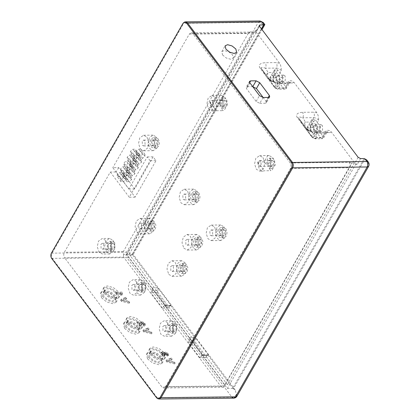 <?xml version="1.0" encoding="UTF-8"?>
<svg xmlns="http://www.w3.org/2000/svg" width="420" height="420" viewBox="0 0 420 420"><rect width="100%" height="100%" fill="white"/><g stroke="black" fill="none" stroke-linecap="round" stroke-linejoin="round"><path stroke-width="0.32" stroke-dasharray="2.1 1.58" d="M222.773 100.994L221.487 100.264L220.07 101.252L220.264 105.367L221.55 106.097L222.968 105.11L222.773 100.994M213.25 101.099L211.964 100.375L210.546 101.362L210.746 105.478L212.032 106.202L213.449 105.215L213.25 101.099M222.836 100.884L221.482 100.117L219.996 101.157L220.201 105.478L221.555 106.244L223.041 105.205L222.836 100.884M221.156 104.302L218.227 104.339L216.458 101.992L219.734 95.87L221.429 95.408L224.858 97.346C227.913 101.036 226.748 109.289 222.978 110.654L221.214 108.308L224.144 108.271L221.156 104.302L222.684 98.721L224.39 97.996L226.664 99.283L227.566 105.205L224.144 108.271M218.227 104.339L219.755 98.758L221.461 98.028L223.734 99.314L224.637 105.236L221.214 108.308M225.766 100.853L224.411 100.086L222.925 101.126L223.13 105.446L224.485 106.208L225.971 105.173L225.766 100.853M209.869 102.065L211.585 109.09L215.014 111.027L216.389 110.728L209.869 102.065L216.458 101.992M216.389 110.728L222.978 110.654M215.339 97.456L217.098 102.795L215.864 108.428L212.084 111.064L208.656 109.121L206.903 103.777L208.131 98.149L211.911 95.513L215.339 97.456M222.054 230.559L220.768 229.829L219.35 230.816L219.544 234.932L220.831 235.662L222.248 234.67L222.054 230.559M212.531 230.664L211.244 229.934L209.827 230.927L210.026 235.042L211.312 235.767L212.73 234.78L212.531 230.664M222.117 230.449L220.763 229.682L219.277 230.722L219.482 235.042L220.836 235.804L222.322 234.77L222.117 230.449M224.138 226.91L225.897 232.255L224.668 237.883L220.889 240.518L217.46 238.581L215.702 233.237L216.93 227.609L220.71 224.973L224.138 226.91M223.015 228.879L224.175 232.417L223.361 236.15L220.857 237.893L218.584 236.612L217.423 233.069L218.237 229.341L220.742 227.593L223.015 228.879M225.944 228.847L227.105 232.386L226.291 236.119L223.787 237.862L221.513 236.576L220.353 233.037L221.167 229.309L223.671 227.561L225.944 228.847M225.047 230.417L223.692 229.651L222.206 230.69L222.411 235.011L223.76 235.772L225.251 234.738L225.047 230.417M214.62 227.021L216.379 232.36L215.145 237.993L211.365 240.629L207.937 238.686L206.183 233.341L207.412 227.714L211.192 225.078L214.62 227.021M270.449 161.128L269.168 160.398L267.75 161.385L267.944 165.501L269.231 166.231L270.648 165.239L270.449 161.128M260.93 161.233L259.644 160.503L258.227 161.495L258.426 165.606L259.712 166.336L261.13 165.349L260.93 161.233M270.512 161.018L269.162 160.251L267.677 161.291L267.881 165.611L269.231 166.373L270.721 165.338L270.512 161.018M268.79 164.084L265.86 164.12L264.164 161.873L267.488 155.962L269.11 155.536L272.538 157.479C275.536 161.102 274.486 169.181 270.821 170.709L269.125 168.462L272.055 168.43L268.79 164.084L270.464 158.765L272.071 158.13L274.339 159.416L275.289 165.175L272.055 168.43M265.86 164.12L267.535 158.802L269.141 158.161L271.409 159.448L272.36 165.207L269.125 168.462M273.441 160.981L272.092 160.22L270.606 161.259L270.811 165.58L272.16 166.341L273.651 165.302L273.441 160.981M264.164 161.873L257.576 161.947L259.266 169.223L262.694 171.16L264.227 170.783L270.821 170.709M257.576 161.947L264.227 170.783M263.02 157.584L264.773 162.928L263.545 168.562L259.765 171.197L256.337 169.255L254.578 163.91L255.811 158.282L259.591 155.647L263.02 157.584M195.032 194.675L193.746 193.951L192.328 194.938L192.528 199.054L193.814 199.778L195.232 198.791L195.032 194.675M185.514 194.785L184.228 194.056L182.81 195.043L183.01 199.159L184.291 199.889L185.714 198.902L185.514 194.785M195.095 194.57L193.746 193.804L192.255 194.843L192.465 199.164L193.814 199.925L195.305 198.891L195.095 194.57M197.122 191.032L198.881 196.371L197.647 202.004L193.867 204.64L190.439 202.697L188.685 197.358L189.913 191.725L193.694 189.089L197.122 191.032M195.993 193.001L197.159 196.539L196.345 200.272L193.841 202.015L191.567 200.728L190.402 197.19L191.216 193.463L193.725 191.714L195.993 193.001M198.922 192.969L200.088 196.508L199.274 200.235L196.77 201.983L194.497 200.697L193.331 197.159L194.145 193.426L196.655 191.683L198.922 192.969M198.025 194.534L196.675 193.772L195.184 194.806L195.395 199.127L196.744 199.894L198.235 198.854L198.025 194.534M187.603 191.137L189.357 196.481L188.129 202.109L184.349 204.745L180.92 202.808L179.161 197.463L180.39 191.835L184.175 189.2L187.603 191.137M101.572 297.791L106.748 301.996L112.88 303.692L116.225 302.206L115.195 297.638L110.019 293.438L103.887 291.743L100.543 293.223L101.572 297.791M102.407 296.336L107.583 300.536L113.715 302.232L117.064 300.752L116.03 296.179L110.854 291.979L104.722 290.283L101.377 291.764L102.407 296.336M103.871 296.315L103.063 292.73L105.688 291.569L110.502 292.897L114.566 296.2L115.374 299.786L112.749 300.946L107.935 299.618L103.871 296.315M124.541 328.304L129.717 332.509L135.849 334.205L139.193 332.719L138.164 328.151L132.988 323.951L126.856 322.256L123.506 323.736L124.541 328.304M125.375 326.849L130.552 331.049L136.684 332.745L140.028 331.264L138.999 326.692L133.823 322.492L127.691 320.796L124.346 322.276L125.375 326.849M126.84 326.828L126.032 323.243L128.656 322.082L133.471 323.411L137.534 326.713L138.343 330.298L135.718 331.459L130.904 330.131L126.84 326.828M147.509 358.817L152.686 363.022L158.818 364.718L162.162 363.232L161.128 358.664L155.957 354.464L149.825 352.769L146.475 354.249L147.509 358.817M148.344 357.362L153.521 361.562L159.653 363.258L162.997 361.778L161.968 357.205L156.791 353.005L150.659 351.309L147.31 352.79L148.344 357.362M149.809 357.341L149 353.756L151.625 352.595L156.44 353.923L160.503 357.226L161.311 360.812L158.686 361.972L153.872 360.644L149.809 357.341M104.916 291.958L103.882 287.39L107.226 285.91L113.363 287.606L118.535 291.806L119.569 296.373L116.219 297.859L110.087 296.163L104.916 291.958M104.081 293.417L103.047 288.85L106.391 287.364L112.523 289.06L117.7 293.265L118.734 297.832L115.385 299.313L109.252 297.617L104.081 293.417M105.546 293.401L109.604 296.699L114.419 298.032L117.044 296.867L116.235 293.281L112.172 289.984L107.357 288.65L104.732 289.816L105.546 293.401M127.885 322.471L126.851 317.903L130.195 316.423L136.327 318.119L141.503 322.319L142.537 326.886L139.188 328.372L133.056 326.676L127.885 322.471M127.045 323.93L126.016 319.363L129.36 317.877L135.492 319.573L140.668 323.778L141.703 328.346L138.353 329.826L132.221 328.13L127.045 323.93M128.51 323.915L132.573 327.212L137.387 328.545L140.012 327.38L139.204 323.794L135.14 320.497L130.326 319.163L127.701 320.329L128.51 323.915M150.848 352.984L149.819 348.416L153.163 346.936L159.296 348.631L164.472 352.832L165.506 357.399L162.157 358.885L156.025 357.189L150.848 352.984M150.014 354.443L148.984 349.876L152.329 348.39L158.461 350.086L163.637 354.291L164.666 358.858L161.322 360.339L155.19 358.643L150.014 354.443M151.478 354.428L155.542 357.725L160.356 359.058L162.981 357.893L162.172 354.307L158.109 351.01L153.295 349.676L150.67 350.842L151.478 354.428M130.064 166.052L132.41 166.026L132.421 168.032L130.095 170.069L127.748 170.095L127.738 168.084L130.064 166.052L126.2 160.912L123.868 162.944L123.884 164.955L126.226 164.929L128.557 162.892L128.541 160.886L126.2 160.912M127.738 168.084L123.868 162.944M127.748 170.095L123.884 164.955M130.095 170.069L126.226 164.929M132.421 168.032L128.557 162.892M132.41 166.026L128.541 160.886M139.23 160.151L141.572 160.125L141.587 162.131L139.256 164.167L136.915 164.194L136.899 162.183L139.23 160.151L135.361 155.012L133.03 157.048L133.046 159.054L135.387 159.028L137.718 156.996L137.702 154.985L135.361 155.012M136.899 162.183L133.03 157.048M136.915 164.194L133.046 159.054M139.256 164.167L135.387 159.028M141.587 162.131L137.718 156.996M141.572 160.125L137.702 154.985M129.208 177.655L131.549 177.629L131.565 179.634L129.234 181.671L126.892 181.697L126.877 179.686L129.208 177.655L125.339 172.515L123.008 174.547L123.023 176.558L125.365 176.531L127.696 174.494L127.68 172.489L125.339 172.515M126.877 179.686L123.008 174.547M126.892 181.697L123.023 176.558M129.234 181.671L125.365 176.531M131.565 179.634L127.696 174.494M131.549 177.629L127.68 172.489M144.916 154.292L144.926 156.298L142.601 158.335L140.254 158.361L140.243 156.35L142.569 154.319L144.916 154.292L141.047 149.153L138.7 149.179L136.374 151.21L136.385 153.221L138.731 153.195L141.057 151.158L141.047 149.153M142.569 154.319L138.7 149.179M140.243 156.35L136.374 151.21M140.254 158.361L136.385 153.221M142.601 158.335L138.731 153.195M144.926 156.298L141.057 151.158M124.409 175.928L124.394 173.917L126.725 171.885L129.066 171.859L129.082 173.864L126.751 175.901L124.409 175.928L120.54 170.788L122.887 170.762L125.213 168.73L125.202 166.719L122.855 166.745L120.53 168.782L120.54 170.788M126.751 175.901L122.887 170.762M129.082 173.864L125.213 168.73M129.066 171.859L125.202 166.719M126.725 171.885L122.855 166.745M124.394 173.917L120.53 168.782M131.093 164.257L131.077 162.251L133.408 160.214L135.749 160.188L135.765 162.199L133.434 164.231L131.093 164.257L127.223 159.122L129.565 159.091L131.896 157.059L131.88 155.053L129.538 155.08L127.208 157.112L127.223 159.122M133.434 164.231L129.565 159.091M135.765 162.199L131.896 157.059M135.749 160.188L131.88 155.053M133.408 160.214L129.538 155.08M131.077 162.251L127.208 157.112M135.886 165.984L138.233 165.958L138.243 167.969L135.917 170L133.571 170.027L133.56 168.021L135.886 165.984L132.022 160.844L129.691 162.881L129.707 164.887L132.048 164.861L134.379 162.829L134.363 160.818L132.022 160.844M133.56 168.021L129.691 162.881M133.571 170.027L129.707 164.887M135.917 170L132.048 164.861M138.243 167.969L134.379 162.829M138.233 165.958L134.363 160.818M132.547 171.817L134.888 171.791L134.904 173.801L132.573 175.833L130.232 175.859L130.216 173.854L132.547 171.817L128.678 166.682L126.347 168.714L126.362 170.725L128.709 170.693L131.035 168.661L131.024 166.656L128.678 166.682M130.216 173.854L126.347 168.714M130.232 175.859L126.362 170.725M132.573 175.833L128.709 170.693M134.904 173.801L131.035 168.661M134.888 171.791L131.024 166.656M139.094 154.355L139.104 156.366L136.778 158.398L134.431 158.424L134.421 156.418L136.747 154.382L139.094 154.355L135.224 149.216L132.877 149.242L130.552 151.279L130.562 153.284L132.909 153.258L135.24 151.226L135.224 149.216M136.747 154.382L132.877 149.242M134.421 156.418L130.552 151.279M134.431 158.424L130.562 153.284M136.778 158.398L132.909 153.258M139.104 156.366L135.24 151.226M125.727 177.691L125.743 179.702L123.412 181.734L121.07 181.76L121.055 179.755L123.386 177.718L125.727 177.691L121.858 172.552L119.516 172.578L117.185 174.615L117.201 176.621L119.543 176.594L121.873 174.562L121.858 172.552M123.386 177.718L119.516 172.578M121.055 179.755L117.185 174.615M121.07 181.76L117.201 176.621M123.412 181.734L119.543 176.594M125.743 179.702L121.873 174.562M222.553 54.962L226.338 58.039L230.822 59.278L233.268 58.191L232.512 54.852L228.732 51.781L224.249 50.542L221.797 51.623L222.553 54.962M185.304 21.887L183.808 23.158L52.164 253.019C51.282 254.94 51.366 256.772 52.427 258.505L157.453 398.029L158.776 398.958M263.125 97.492L259.786 103.325L256.137 101.425L246.53 88.667L246.199 87.192L247.28 86.714L252.772 86.651M259.786 103.325L265.277 103.262L268.616 97.43M268.243 97.435L266.023 101.314L263.146 97.492M266.023 101.314L266.353 102.785L265.277 103.262M141.446 223.97L141.64 228.081L140.222 229.073L138.936 228.344L138.742 224.228L140.159 223.241L141.446 223.97M162.598 355.834L164.315 356.391L163.684 355.367L162.178 354.596L162.047 354.039L162.64 353.808L163.522 354.013L164.456 355.021L165.354 354.889L165.071 354.233L165.501 354.002L166.131 354.16L166.787 355.068L166.336 355.304L167.26 356.281L167.937 355.966L168.042 355.383L166.115 353.315L164.777 352.942L164.12 353.225L164.052 353.75L161.774 352.721L160.76 353.267L161.175 354.596L162.598 355.834L163.097 354.958L164.813 355.514L164.189 354.491L162.677 353.719L162.55 353.168L163.144 352.931L164.026 353.136L164.96 354.144L165.853 354.018L165.575 353.362L166.005 353.126L166.635 353.288L167.286 354.191L166.84 354.433L167.759 355.404L168.441 355.089L168.121 353.682L166.614 352.443L165.275 352.065L164.619 352.349L164.551 352.874L162.278 351.85L161.264 352.396L161.674 353.724L163.097 354.958M161.175 354.596L161.674 353.724M160.76 353.267L161.301 352.328L160.76 353.267M161.774 352.721L162.278 351.85M162.965 353L163.464 352.123M164.052 353.75L164.551 352.874M164.777 352.942L165.275 352.065M166.115 353.315L166.614 352.443M167.622 354.559L168.121 353.682M168.042 355.383L168.546 354.512L168.042 355.383M167.26 356.281L167.759 355.404M166.336 355.304L166.84 354.433M166.787 355.068L167.286 354.191M166.651 354.601L167.155 353.724M166.131 354.16L166.635 353.288M165.501 354.002L166.005 353.126L165.501 354.002M165.354 354.889L165.853 354.018M164.456 355.021L164.96 354.144M164.183 354.532L164.682 353.656M163.522 354.013L164.026 353.136M162.64 353.808L163.144 352.931M162.047 354.039L162.55 353.168M162.178 354.596L162.677 353.719M162.803 355.11L163.306 354.233M163.684 355.367L164.189 354.491M164.315 356.391L164.813 355.514M139.524 324.791L137.944 322.691L136.82 322.702L139.613 326.413L140.542 326.036L141.529 323.941L142.102 323.715L143.477 324.419L143.645 324.949L143.062 325.185L143.976 326.235L144.958 325.631L144.459 324.382L142.989 323.106L141.388 322.655L140.196 323.227L139.524 324.791L140.023 323.915L138.442 321.815L137.324 321.83L140.117 325.537L141.047 325.159L142.028 323.064L142.601 322.838L143.976 323.547L144.149 324.077L143.561 324.308L144.475 325.364L145.462 324.755L144.958 323.51L143.488 322.229L141.892 321.778L140.695 322.35L140.023 323.915M139.697 324.571L140.196 323.699M140.196 323.227L140.695 322.35M140.679 322.796L141.183 321.919M141.388 322.655L141.892 321.778M142.989 323.106L143.488 322.229M144.459 324.382L144.958 323.51M144.958 325.631L145.462 324.755L144.958 325.631M143.976 326.235L144.475 325.364M143.062 325.185L143.561 324.308M143.645 324.949L144.149 324.077M143.477 324.419L143.976 323.547M142.863 323.899L143.367 323.022M142.102 323.715L142.601 322.838M141.529 323.941L142.028 323.064L141.529 323.941M140.542 326.036L141.047 325.159M139.613 326.413L140.117 325.537M136.82 322.702L137.324 321.83M137.944 322.691L138.442 321.815M121.469 292.945L115.154 293.013L115.952 294.074L120.493 294.021L120.608 295.397L121.706 295.386L121.611 294.478L122.115 293.8L121.469 292.945L121.973 292.068L115.658 292.136L116.45 293.197L120.997 293.144L121.112 294.52L122.204 294.509L122.11 293.601L122.619 292.924L121.973 292.068M122.115 293.8L122.619 292.924L122.115 293.8M121.706 295.386L122.204 294.509M120.608 295.397L121.112 294.52M120.493 294.021L120.997 293.144M115.952 294.074L116.45 293.197M115.154 293.013L115.658 292.136M120.545 300.174L121.438 301.361L129.213 303.266L128.305 302.054L122.598 300.709L126.236 299.308L125.349 298.127L120.545 300.174L121.044 299.297L121.942 300.489L129.717 302.389L128.804 301.182L123.097 299.838L126.74 298.431L125.848 297.25L121.044 299.297M125.349 298.127L125.848 297.25M126.236 299.308L126.74 298.431M122.598 300.709L123.097 299.838M128.305 302.054L128.804 301.182M129.213 303.266L129.717 302.389M121.438 301.361L121.942 300.489M142.863 330.729L143.761 331.916L151.536 333.821L150.623 332.608L144.916 331.264L148.554 329.863L147.667 328.681L142.863 330.729L143.367 329.852L144.26 331.044L152.035 332.945L151.127 331.737L145.42 330.393L149.058 328.986L148.166 327.805L143.367 329.852M147.667 328.681L148.166 327.805M148.554 329.863L149.058 328.986M144.916 331.264L145.42 330.393M150.623 332.608L151.127 331.737M151.536 333.821L152.035 332.945M143.761 331.916L144.26 331.044M165.968 360.827L166.866 362.014L174.641 363.914L173.728 362.707L168.021 361.363L171.659 359.961L170.772 358.78L165.968 360.827L166.472 359.951L167.365 361.142L175.14 363.043L174.232 361.835L168.525 360.491L172.163 359.084L171.271 357.903L166.472 359.951M170.772 358.78L171.271 357.903M171.659 359.961L172.163 359.084M168.021 361.363L168.525 360.491M173.728 362.707L174.232 361.835M174.641 363.914L175.14 363.043M166.866 362.014L167.365 361.142M165.512 326.288L165.711 330.404L164.293 331.391L163.007 330.661L162.808 326.55L164.225 325.558L165.512 326.288M176.6 324.713L176.93 331.574L174.568 333.218L172.426 332.005L172.095 325.148L174.458 323.5L176.6 324.713M175.828 326.062L174.478 325.3L172.988 326.335L173.197 330.656L174.547 331.422L176.033 330.382L175.828 326.062M173.67 324.749L174.001 331.606L171.638 333.254L169.496 332.042L169.166 325.18L171.528 323.536L173.67 324.749M172.835 326.204L173.035 330.32L171.617 331.306L170.331 330.582L170.132 326.466L171.549 325.479L172.835 326.204M174.925 322.56L176.678 327.899L175.45 333.532L171.67 336.168L168.242 334.226L166.483 328.886L167.716 323.253L171.497 320.618L174.925 322.56M167.601 322.644L164.173 320.702L160.393 323.337L159.159 328.965L160.918 334.31L164.346 336.252L168.126 333.617L169.355 327.983L167.601 322.644M172.898 326.093L171.549 325.332L170.058 326.371L170.268 330.692L171.617 331.454L173.103 330.414L172.898 326.093M134.505 285.191L134.704 289.306L133.287 290.294L132.001 289.564L131.801 285.453L133.224 284.461L134.505 285.191M145.593 283.616L145.924 290.472L143.561 292.12L141.419 290.908L141.089 284.051L143.451 282.403L145.593 283.616M144.821 284.965L143.472 284.204L141.981 285.238L142.191 289.558L143.54 290.325L145.031 289.286L144.821 284.965M142.663 283.647L142.994 290.509L140.632 292.157L138.49 290.945L138.159 284.083L140.522 282.434L142.663 283.647M141.829 285.106L142.028 289.223L140.611 290.209L139.325 289.485L139.125 285.369L140.542 284.382L141.829 285.106M143.918 281.463L145.677 286.802L144.443 292.435L140.663 295.071L137.235 293.129L135.482 287.789L136.71 282.156L140.49 279.52L143.918 281.463M136.595 281.542L133.166 279.605L129.386 282.24L128.158 287.868L129.911 293.213L133.339 295.155L137.125 292.519L138.353 286.886L136.595 281.542M141.892 284.996L140.542 284.235L139.057 285.274L139.262 289.595L140.611 290.356L142.102 289.317L141.892 284.996M103.614 244.072L103.814 248.189L102.396 249.175L101.11 248.451L100.91 244.335L102.328 243.343L103.614 244.072M114.702 242.498L115.033 249.359L112.67 251.003L110.528 249.79L110.198 242.933L112.56 241.285L114.702 242.498M113.93 243.847L112.581 243.085L111.09 244.12L111.3 248.441L112.649 249.207L114.14 248.168L113.93 243.847M111.773 242.534L112.103 249.391L109.741 251.039L107.599 249.827L107.268 242.965L109.63 241.322L111.773 242.534M110.938 243.989L111.137 248.105L109.72 249.091L108.433 248.367L108.234 244.251L109.652 243.264L110.938 243.989M113.027 240.345L114.786 245.684L113.552 251.317L109.772 253.953L106.344 252.011L104.591 246.671L105.819 241.038L109.599 238.403L113.027 240.345M105.704 240.429L102.275 238.487L98.495 241.122L97.267 246.75L99.02 252.095L102.448 254.037L106.229 251.402L107.462 245.768L105.704 240.429M111.001 243.884L109.652 243.117L108.161 244.157L108.37 248.477L109.72 249.239L111.211 248.204L111.001 243.884M173.355 266.364L173.554 270.48L172.137 271.467L170.851 270.743L170.651 266.627L172.074 265.639L173.355 266.364M146.37 231.882L144.611 226.543L145.845 220.91L149.625 218.274L153.053 220.216L154.807 225.556L153.578 231.189L149.798 233.825L146.37 231.882M136.852 231.992L140.28 233.929L144.06 231.294L145.288 225.666L143.53 220.322L140.102 218.379L136.322 221.015L135.093 226.648L136.852 231.992M151.326 228.312L152.675 229.078L154.161 228.039L153.956 223.718L152.607 222.957L151.116 223.991L151.326 228.312M148.397 228.344L149.746 229.11L151.232 228.071L151.027 223.75L149.678 222.989L148.186 224.023L148.397 228.344M150.428 229.882L149.263 226.343L150.077 222.611L152.581 220.868L154.854 222.149L156.02 225.692L155.201 229.42L152.696 231.168L150.428 229.882M147.499 229.913L146.333 226.375L147.147 222.642L149.651 220.899L151.924 222.185L153.09 225.724L152.276 229.451L149.767 231.2L147.499 229.913M150.964 223.86L149.678 223.136L148.26 224.123L148.459 228.239L149.746 228.963L151.163 227.976L150.964 223.86M188.391 240.114L188.591 244.225L187.173 245.217L185.887 244.487L185.687 240.371L187.105 239.384L188.391 240.114M178.285 274.281L176.526 268.937L177.755 263.309L181.534 260.673L184.968 262.61L186.722 267.955L185.493 273.583L181.713 276.218L178.285 274.281M168.761 274.386L172.19 276.329L175.975 273.693L177.203 268.06L175.445 262.721L172.016 260.778L168.236 263.413L167.008 269.047L168.761 274.386M183.241 270.711L184.59 271.472L186.076 270.438L185.871 266.117L184.522 265.351L183.031 266.39L183.241 270.711M180.311 270.743L181.66 271.509L183.146 270.469L182.941 266.149L181.592 265.382L180.101 266.422L180.311 270.743M182.338 272.276L181.178 268.737L181.991 265.01L184.496 263.261L186.769 264.548L187.929 268.086L187.115 271.819L184.611 273.562L182.338 272.276M179.413 272.312L178.248 268.774L179.062 265.041L181.566 263.293L183.839 264.579L185 268.118L184.186 271.85L181.681 273.599L179.413 272.312M182.879 266.259L181.592 265.529L180.175 266.516L180.369 270.632L181.655 271.362L183.073 270.375L182.879 266.259M193.321 248.026L191.562 242.681L192.791 237.053L196.571 234.418L199.999 236.36L201.758 241.7L200.529 247.333L196.749 249.968L193.321 248.026M183.797 248.136L187.226 250.073L191.006 247.438L192.239 241.81L190.481 236.465L187.052 234.523L183.272 237.158L182.044 242.792L183.797 248.136M198.272 244.456L199.626 245.222L201.112 244.183L200.907 239.862L199.553 239.101L198.067 240.135L198.272 244.456M195.342 244.487L196.697 245.254L198.182 244.214L197.978 239.894L196.623 239.132L195.137 240.167L195.342 244.487M197.374 246.026L196.214 242.487L197.027 238.754L199.532 237.011L201.805 238.292L202.965 241.836L202.151 245.564L199.647 247.312L197.374 246.026M194.444 246.057L193.284 242.519L194.098 238.786L196.602 237.043L198.875 238.329L200.035 241.868L199.222 245.595L196.718 247.343L194.444 246.057M197.915 240.004L196.628 239.279L195.211 240.266L195.405 244.382L196.691 245.107L198.109 244.12L197.915 240.004M110.297 172.048L129.25 197.232L150.134 160.766L147.231 156.912L128.856 189L112.802 167.674L118.661 167.606L134.715 188.937L153.09 156.849L155.993 160.703L135.109 197.164L116.156 171.985L110.297 172.048L64.355 252.268C63.473 254.189 63.557 256.022 64.617 257.754L123.564 257.093L220.852 386.337L223.566 387.287L349.419 167.795L351.834 162.928L224.784 384.767L126.53 254.237L129.166 254.205L227.419 384.736L224.784 384.767L223.566 387.287L163.622 387.97L161.905 386.999L64.617 257.754M189.315 34.073L248.262 33.411L123.302 251.601L123.543 254.41L126.53 254.237L253.37 32.288C251.191 31.39 249.485 31.763 248.262 33.411L250.152 32.093L191.205 32.755L189.315 34.073L112.802 167.674M191.205 32.755L192.922 33.726L290.209 162.971C291.27 164.708 291.354 166.535 290.472 168.457L165.512 386.652L163.622 387.97M128.856 189L134.715 188.937M147.231 156.912L153.09 156.849M150.134 160.766L155.993 160.703M129.25 197.232L135.109 197.164M118.661 167.606L116.156 171.985M51.387 253.166L126.635 252.178C125.753 254.1 125.837 255.932 126.898 257.665C128.772 257.46 130.305 256.478 131.497 254.714C130.148 253.171 128.525 252.326 126.635 252.178L258.279 22.318C260.169 22.46 261.791 23.305 263.141 24.854C265.13 24.649 265.356 24.544 263.818 24.539L132.174 254.399L133.214 254.462L262.001 29.584M260.169 21L258.279 22.318L183.031 23.305M189.509 340.2L188.255 342.389L194.114 342.321L195.363 340.132L195.473 337.811L208.467 355.073L207.916 354.889L206.971 355.551L205.716 357.74L199.857 357.803L201.112 355.619L202.057 354.958L202.913 355.441L189.373 337.454L189.509 340.2L195.363 340.132M199.857 357.803L188.255 342.389M152.177 290.608L150.927 292.798L156.786 292.73L168.389 308.149L169.643 305.959L163.784 306.028L164.729 305.366L165.585 305.849L152.045 287.863L152.177 290.608L158.035 290.54L156.786 292.73M168.389 308.149L162.529 308.212L163.784 306.028M162.529 308.212L150.927 292.798M123.543 254.41L123.564 257.093M131.497 254.714C133.487 254.51 133.712 254.405 132.174 254.399L157.316 287.805L158.141 288.22L171.14 305.482L170.588 305.298L169.643 305.959M158.035 290.54L158.141 288.22M171.14 305.482L170.856 305.792L194.649 337.397L195.473 337.811M194.114 342.321L205.716 357.74M208.467 355.073L208.189 355.383L233.331 388.789L232.601 388.406L364.245 158.545M236.969 396.207L235.163 389.897L233.331 388.789L364.975 158.923M236.523 394.244C235.331 396.002 233.798 396.984 231.924 397.189L126.898 257.665L51.639 258.363M261.434 28.833L132.027 254.793L132.174 254.399L132.027 254.793L126.751 254.851L227.33 388.469L232.601 388.406M126.751 254.851L255.055 30.823L256.667 30.807L259.376 26.072M360.586 158.587L357.242 164.419L355.63 164.441L227.33 388.469M227.419 384.736L354.469 162.897L355.63 164.441M253.58 32.393L256.216 32.366L255.055 30.823M256.216 32.366L129.166 254.205M351.834 162.928L354.469 162.897M311.803 119.469L306.39 128.919L309.598 128.909L315.026 119.432L320.733 127.008L317.51 127.045L311.803 119.469L315.026 119.432M317.51 127.045L312.097 136.5L306.39 128.919M313.32 125.591L311.903 124.787L310.343 125.879L310.564 130.405L311.976 131.203L313.535 130.116L313.32 125.591M320.733 127.008L315.299 136.49L312.097 136.5M315.299 136.49L309.598 128.909M283.4 77.417L277.972 86.898L274.764 86.909L280.177 77.453L274.475 69.877L277.694 69.841L283.4 77.417L280.177 77.453M277.694 69.841L272.265 79.317L277.972 86.898M274.475 69.877L269.057 79.328L274.764 86.909M275.987 75.999L274.575 75.196L273.016 76.288L273.231 80.813L274.649 81.611L276.208 80.525L275.987 75.999M269.057 79.328L272.265 79.317M259.507 26.271L256.168 32.109L255.948 31.122L256.667 30.807M357.242 164.419L354.811 163.154L358.15 157.316M256.168 32.109L279.605 63.242C280.791 65.31 281.353 67.762 281.284 70.612L277.945 76.445L275.646 77.92C274.491 76.188 273.913 74.361 273.919 72.45L277.945 76.445L285.679 86.725L289.023 80.892C290.866 80.404 292.541 80.913 294.042 82.425L316.937 112.833C318.124 114.902 318.68 117.353 318.617 120.204L315.273 126.037L312.974 127.512C311.819 125.78 311.246 123.953 311.246 122.042L315.273 126.037L323.012 136.316L326.351 130.483C328.193 129.995 329.868 130.505 331.375 132.017L354.811 163.154M285.07 75.894L283.657 75.096L282.098 76.183L282.314 80.708L283.731 81.511L285.29 80.425L285.07 75.894M322.397 125.486L320.985 124.688L319.426 125.774L319.641 130.3L321.058 131.103L322.618 130.016L322.397 125.486M294.042 82.425L291.632 83.144L280.639 83.27C274.895 83.002 270.569 81.323 267.656 78.23L259.922 67.956C258.169 64.848 259.917 63.1 265.167 62.711L276.161 62.59L279.605 63.242M331.375 132.017L328.96 132.736L317.971 132.862C312.228 132.594 307.897 130.914 304.988 127.822L297.25 117.548C295.496 114.439 297.244 112.691 302.494 112.303L313.488 112.182L316.937 112.833M280.639 83.27L278.911 82.299L277.037 83.617L288.026 83.491L289.464 82.856L286.419 88.179C286.503 88.515 285.936 88.851 284.718 89.171L283.379 88.2L285.679 86.725L286.419 88.174L285.521 87.869L284.723 89.171L277.877 89.25L274.669 87.617C276.034 89.024 277.736 89.129 279.767 87.932L277.877 89.25L274.727 87.701L266.81 77.165L268.422 78.005C267.361 76.267 267.278 74.44 268.159 72.513C266.375 74.041 265.965 75.647 266.931 77.343L261.413 68.617C260.626 67.2 261.965 67.064 265.43 68.198C266.317 66.276 266.228 64.449 265.167 62.711M328.96 132.736L327.248 131.764L325.358 133.082L322.849 137.461L317.095 137.524L314.365 133.208L325.358 133.082L326.797 132.447L323.746 137.771C323.831 138.107 323.264 138.442 322.046 138.763L320.712 137.791L323.012 136.316L323.752 137.765L322.849 137.461L322.051 138.763L315.205 138.841L311.997 137.209C313.367 138.616 315.063 138.721 317.095 137.524L315.205 138.841L312.055 137.293L304.138 126.756L305.755 127.596C304.694 125.858 304.605 124.031 305.492 122.105C303.707 123.632 303.298 125.239 304.264 126.934L298.625 118.041L306.421 128.405L308.532 129.99C308.632 130.09 310.795 131.234 314.197 131.759L316.239 131.891L314.365 133.208C310.653 131.744 308.023 130.174 306.479 128.483L306.421 128.405M291.632 83.144L289.916 82.173L288.026 83.491L285.521 87.869L279.767 87.932L277.037 83.617C273.32 82.152 270.695 80.582 269.152 78.892L271.205 80.398C271.304 80.498 273.467 81.643 276.864 82.168L278.911 82.299M297.25 117.548L298.741 118.209C297.953 116.797 299.292 116.655 302.757 117.789C303.644 115.867 303.555 114.041 302.494 112.303M317.971 132.862L316.239 131.891M263.141 24.854L263.319 22.549M368.345 162.073L368.167 164.378L368.613 166.346M368.167 164.378L366.807 160.03M316.832 125.549L315.42 124.751L313.861 125.837L314.076 130.363L315.494 131.166L317.053 130.079L316.832 125.549M279.505 75.957L278.093 75.159L276.533 76.246L276.748 80.771L278.161 81.575L279.72 80.488L279.505 75.957M273.352 76.031L271.94 75.227L270.38 76.314L270.596 80.84L272.013 81.643L273.572 80.556L273.352 76.031M310.685 125.622L309.267 124.819L307.708 125.906L307.928 130.431L309.341 131.234L310.9 130.148L310.685 125.622M154.418 140.716L153.132 139.991L151.715 140.978L151.909 145.094L153.195 145.819L154.613 144.832L154.418 140.716M144.895 140.826L143.609 140.096L142.191 141.083L142.391 145.199L143.677 145.929L145.094 144.942L144.895 140.826M154.481 140.606L153.127 139.844L151.641 140.884L151.846 145.204L153.2 145.966L154.686 144.926L154.481 140.606M156.503 137.072L158.261 142.411L157.033 148.045L153.253 150.68L149.825 148.738L148.066 143.399L149.294 137.765L153.074 135.13L156.503 137.072M155.379 139.041L156.539 142.579L155.726 146.312L153.221 148.055L150.948 146.769L149.788 143.231L150.602 139.503L153.106 137.755L155.379 139.041M158.309 139.01L159.469 142.548L158.655 146.276L156.151 148.024L153.878 146.738L152.717 143.199L153.531 139.466L156.035 137.723L158.309 139.01M157.411 140.574L156.056 139.813L154.571 140.847L154.775 145.168L156.125 145.934L157.616 144.895L157.411 140.574M146.984 137.177L148.743 142.522L147.509 148.15L143.729 150.785L140.301 148.848L138.547 143.504L139.776 137.876L143.556 135.24L146.984 137.177M247.28 86.714L249.674 82.53M249.874 82.829L246.53 88.667M256.137 101.425L259.476 95.592M156.665 397.887L231.924 397.189M139.912 323.93L140.416 323.054M141.157 324.828L141.661 323.957M220.852 386.337L161.905 386.999M165.512 386.652L224.459 385.991M290.209 162.971L349.151 162.309C350.212 164.041 350.301 165.874 349.419 167.795L290.472 168.457M123.302 251.601L64.355 252.268M206.971 355.551L201.112 355.619M157.316 287.805L152.045 287.863M165.585 305.849L170.856 305.792M194.649 337.397L189.373 337.454M202.913 355.441L208.189 355.383M253.37 32.288L251.864 33.065L192.922 33.726M349.151 162.309L351.792 163.039M275.147 86.93L276.161 88.279L283.379 88.2L275.646 77.92L268.422 78.005L269.441 79.349M273.919 72.45L276.423 68.077L265.43 68.198L268.159 72.513L273.919 72.45M281.284 70.612C279.935 69.064 278.313 68.219 276.423 68.077C277.305 66.15 277.221 64.323 276.161 62.59M312.475 136.521L313.488 137.87L320.712 137.791L312.974 127.512L305.755 127.596L306.768 128.94M311.246 122.042L313.75 117.668L302.757 117.789L305.492 122.105L311.246 122.042M318.617 120.204C317.263 118.655 315.641 117.81 313.75 117.668C314.638 115.742 314.548 113.915 313.488 112.182M259.922 67.956L261.413 68.617L269.152 78.892L267.656 78.23M278.927 82.299L290.231 82.147L289.464 82.856L289.023 80.892M269.152 78.892L274.669 87.617M298.688 118.125L306.479 128.483L304.988 127.822M316.255 131.891L327.563 131.738L326.797 132.447L326.351 130.483M306.479 128.483L311.997 137.209M248.262 33.411C249.543 32.167 250.173 31.726 250.152 32.093L251.864 33.065M221.487 100.264L211.964 100.375M221.55 106.097L212.032 106.202M221.461 98.028L224.39 97.996M221.576 108.334L224.506 108.297M215.014 111.027L212.084 111.064M211.911 95.513L221.429 95.408M224.411 100.086L221.482 100.117M224.485 106.208L221.555 106.244M220.768 229.829L211.244 229.934M220.831 235.662L211.312 235.767M223.787 237.862L220.857 237.893M223.671 227.561L220.742 227.593M223.692 229.651L220.763 229.682M223.76 235.772L220.836 235.804M220.889 240.518L211.365 240.629M220.71 224.973L211.192 225.078M269.168 160.398L259.644 160.503M269.231 166.231L259.712 166.336M269.141 158.161L272.071 158.13M269.257 168.462L272.186 168.43M262.694 171.16L259.765 171.197M259.591 155.647L269.11 155.536M272.092 160.22L269.162 160.251M272.16 166.341L269.231 166.373M193.746 193.951L184.228 194.056M193.814 199.778L184.291 199.889M196.77 201.983L193.841 202.015M196.655 191.683L193.725 191.714M196.675 193.772L193.746 193.804M196.744 199.894L193.814 199.925M193.867 204.64L184.349 204.745M193.694 189.089L184.175 189.2M116.225 302.206L117.064 300.752M100.543 293.223L101.377 291.764M139.193 332.719L140.028 331.264M123.506 323.736L124.346 322.276M162.162 363.232L162.997 361.778M146.475 354.249L147.31 352.79M103.882 287.39L103.047 288.85M119.569 296.373L118.734 297.832M126.851 317.903L126.016 319.363M142.537 326.886L141.703 328.346M149.819 348.416L148.984 349.876M165.506 357.399L164.666 358.858M233.268 58.191L236.612 52.358M221.797 51.623L225.141 45.791M249.538 81.359L246.199 87.192M269.698 96.952L266.353 102.785M164.12 353.225L164.619 352.349M167.995 355.871L168.499 355M165.102 354.175L165.601 353.299M140.868 325.584L141.367 324.713M121.727 294.126L122.231 293.255M117.044 296.867L115.374 299.786M104.732 289.816L103.063 292.73M140.012 327.38L138.343 330.298M127.701 320.329L126.032 323.243M162.981 357.893L161.311 360.812M150.67 350.842L149 353.756M171.638 333.254L174.568 333.218M171.528 323.536L174.458 323.5M164.293 331.391L171.617 331.306M164.225 325.558L171.549 325.479M171.67 336.168L164.346 336.252M171.497 320.618L164.173 320.702M174.478 325.3L171.549 325.332M174.547 331.422L171.617 331.454M140.632 292.157L143.561 292.12M140.522 282.434L143.451 282.403M133.287 290.294L140.611 290.209M133.224 284.461L140.542 284.382M140.663 295.071L133.339 295.155M140.49 279.52L133.166 279.605M143.472 284.204L140.542 284.235M143.54 290.325L140.611 290.356M109.741 251.039L112.67 251.003M109.63 241.322L112.56 241.285M102.396 249.175L109.72 249.091M102.328 243.343L109.652 243.264M109.772 253.953L102.448 254.037M109.599 238.403L102.275 238.487M112.581 243.085L109.652 243.117M112.649 249.207L109.72 249.239M149.625 218.274L140.102 218.379M149.798 233.825L140.28 233.929M152.675 229.078L149.746 229.11M152.607 222.957L149.678 222.989M152.581 220.868L149.651 220.899M152.696 231.168L149.767 231.2M149.678 223.136L140.159 223.241M149.746 228.963L140.222 229.073M181.534 260.673L172.016 260.778M181.713 276.218L172.19 276.329M184.59 271.472L181.66 271.509M184.522 265.351L181.592 265.382M184.496 263.261L181.566 263.293M184.611 273.562L181.681 273.599M181.592 265.529L172.074 265.639M181.655 271.362L172.137 271.467M196.571 234.418L187.052 234.523M196.749 249.968L187.226 250.073M199.626 245.222L196.697 245.254M199.553 239.101L196.623 239.132M199.532 237.011L196.602 237.043M199.647 247.312L196.718 247.343M196.628 239.279L187.105 239.384M196.691 245.107L187.173 245.217M170.588 305.298L164.729 305.366M207.916 354.889L202.057 354.958M235.163 389.897L133.214 254.452M261.529 28.954L132.242 254.698M255.948 31.122L259.287 25.289M269.094 78.813L261.356 68.534M266.81 77.165L261.298 68.45M274.727 87.701L266.989 77.422M304.138 126.756L298.625 118.041M312.055 137.293L304.316 127.013M274.575 75.196L271.94 75.227M274.649 81.611L272.013 81.643M311.903 124.787L309.267 124.819M311.976 131.203L309.341 131.234M283.657 75.096L278.093 75.159M283.731 81.511L278.161 81.575M320.985 124.688L315.42 124.751M321.058 131.103L315.494 131.166M153.132 139.991L143.609 140.096M153.195 145.819L143.677 145.929M156.151 148.024L153.221 148.055M156.035 137.723L153.106 137.755M156.056 139.813L153.127 139.844M156.125 145.934L153.2 145.966M153.253 150.68L143.729 150.785M153.074 135.13L143.556 135.24"/><path stroke-width="0.63" d="M225.897 49.13L225.141 45.791L227.588 44.704L232.071 45.948L235.856 49.019L236.612 52.358L234.166 53.445L229.677 52.201L225.897 49.13M291.721 167.696L160.078 397.556L157.915 398.764L156.665 397.887L51.639 258.363C50.636 256.72 50.552 254.987 51.387 253.166L183.031 23.305L184.448 22.103L186.448 22.974L291.469 162.498C292.472 164.141 292.556 165.874 291.721 167.696L292.703 167.822C293.585 165.9 293.496 164.068 292.435 162.335L187.415 22.811L185.698 21.84L184.448 22.103M160.078 397.556L161.059 397.682L292.703 167.822L367.175 166.982C368.056 165.06 367.967 163.228 366.907 161.495L368.345 162.073C369.285 163.448 369.374 164.871 368.613 166.346L367.175 166.982L235.531 396.842L236.969 396.207C236.208 397.446 235.095 398.097 233.641 398.16L235.531 396.842L161.059 397.682L159.169 399L157.915 398.764M249.674 82.53L250.619 80.882L256.111 80.819L252.772 86.651L256.421 88.552L259.76 82.719L256.111 80.819M259.76 82.719L269.362 95.477L269.698 96.952L268.616 97.43L263.125 97.492L259.476 95.592L249.874 82.829L249.538 81.359L250.619 80.882M263.146 97.492L256.421 88.552M186.448 22.974L261.886 21.971L263.818 24.539L264.857 24.591L263.319 22.549L260.169 21L185.698 21.84M231.924 397.189L233.641 398.16L159.169 399M261.434 28.833L263.818 24.539L263.671 24.932L260.006 24.969L259.287 25.289L259.507 26.271L358.15 157.316L360.586 158.587L364.245 158.545L364.975 158.923L366.907 161.495L291.469 162.498M368.345 162.073L366.807 160.03L364.975 158.923M269.362 95.477L268.243 97.435M259.376 26.072L260.006 24.969M264.857 24.602L262.001 29.584M263.886 24.832L261.529 28.954M260.169 21L263.319 22.549M368.613 166.346L236.969 396.207"/></g></svg>
